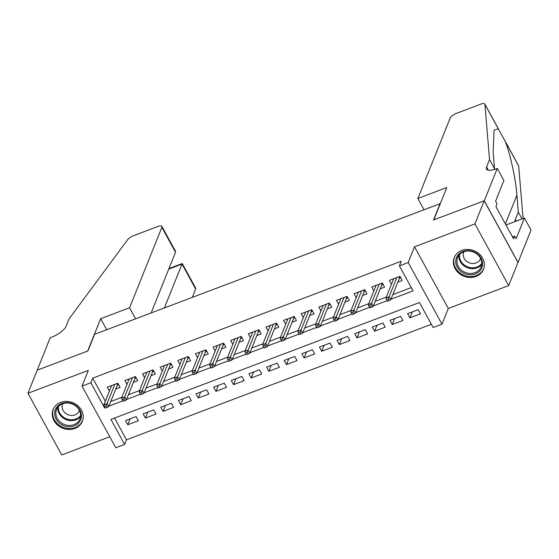 <?xml version="1.0" encoding="UTF-8"?>
<svg xmlns="http://www.w3.org/2000/svg" width="559" height="559" viewBox="0 0 559 559"><rect width="100%" height="100%" fill="white"/><g stroke="black" fill="none" stroke-linecap="round" stroke-linejoin="round"><path stroke-width="0.84" d="M74.871 428.425A15.757 13.702 -158.1 0 0 82.376 421.297A15.757 13.702 -158.1 0 0 77.904 405.778A15.757 13.702 -158.1 0 0 60.638 402.424A15.757 13.702 -158.1 0 0 53.133 409.551A15.757 13.702 -158.1 0 0 57.605 425.071A15.757 13.702 -158.1 0 0 74.871 428.425M475.995 276.439A15.757 13.702 -158.1 0 0 483.493 269.312A15.757 13.702 -158.1 0 0 479.028 253.793A15.757 13.702 -158.1 0 0 461.755 250.439A15.757 13.702 -158.1 0 0 454.257 257.566A15.757 13.702 -158.1 0 0 458.729 273.085A15.757 13.702 -158.1 0 0 475.995 276.439M114.553 418.062L126.467 439.821L124.608 444.44L115.79 447.78L82.026 386.108L90.844 382.768L104.533 407.77L105.099 407.553M440.317 203.609L94.611 334.317L87.924 350.954L37.236 370.163L27.95 393.27L61.714 454.949L109.753 436.747M440.192 203.371L433.504 220.015L484.199 200.807L517.962 262.478L508.683 285.593L474.912 223.914L414.526 246.798L408.21 262.513L441.98 324.192L433.162 327.532L419.474 302.524L110.92 419.439L124.608 444.44M414.526 246.798L448.29 308.477L508.683 285.593M448.29 308.477L441.98 324.192M126.467 439.821L431.387 324.283M484.199 200.807L474.912 223.914M115.755 389.036L120.108 387.38L117.83 383.215L107.251 387.226L109.382 391.111M133.384 382.349L137.745 380.7L135.46 376.535L124.881 380.546L127.012 384.431M151.014 375.669L155.374 374.02L153.089 369.855L142.51 373.859L144.641 377.751M168.65 368.989L173.004 367.34L170.726 363.175L160.147 367.179L162.271 371.071M186.28 362.309L190.633 360.66L188.355 356.495L177.776 360.499L179.907 364.391M203.909 355.629L208.269 353.98L205.985 349.808L195.405 353.819L197.537 357.711M221.546 348.949L225.899 347.3L223.621 343.128L213.042 347.139L215.166 351.031M239.175 342.269L243.528 340.62L241.25 336.448L230.671 340.459L232.803 344.351M256.805 335.589L261.165 333.94L258.88 329.768L248.301 333.779L250.432 337.671M274.441 328.909L278.794 327.253L276.516 323.088L265.937 327.099L268.061 330.991M292.071 322.229L296.424 320.573L294.146 316.408L283.567 320.419L285.698 324.304M309.7 315.542L314.06 313.892L311.775 309.728L301.196 313.739L303.327 317.624M327.336 308.861L331.69 307.212L329.412 303.048L318.833 307.052L320.957 310.944M344.966 302.181L349.319 300.532L347.041 296.368L336.462 300.372L338.593 304.264M362.595 295.501L366.956 293.852L364.671 289.688L354.092 293.692L356.223 297.584M380.232 288.821L384.585 287.172L382.307 283.008L371.728 287.012L373.852 290.904M412.276 311.901L409.887 317.84L420.466 313.83L418.188 309.665L407.609 313.669L409.887 317.84M394.64 318.581L392.257 324.52L402.836 320.51L400.558 316.345L389.979 320.349L392.257 324.52M377.011 325.261L374.628 331.201L385.207 327.19L382.922 323.025L372.343 327.029L374.628 331.201M359.381 331.941L356.998 337.881L367.577 333.87L365.293 329.705L354.713 333.709L356.998 337.881M341.745 338.628L339.362 344.561L349.941 340.55L347.663 336.385L337.084 340.396L339.362 344.561M324.115 345.308L321.732 351.241L332.312 347.23L330.027 343.065L319.448 347.076L321.732 351.241M306.486 351.988L304.103 357.921L314.682 353.917L312.397 349.745L301.818 353.756L304.103 357.921M288.849 358.668L286.467 364.601L297.046 360.597L294.768 356.425L284.189 360.436L286.467 364.601M271.22 365.348L268.837 371.281L279.416 367.277L277.131 363.105L266.552 367.116L268.837 371.281M253.59 372.028L251.208 377.961L261.787 373.957L259.502 369.785L248.923 373.796L251.208 377.961M235.954 378.709L233.571 384.648L244.15 380.637L241.872 376.473L231.293 380.476L233.571 384.648M218.324 385.389L215.942 391.328L226.521 387.317L224.236 383.153L213.657 387.156L215.942 391.328M200.695 392.069L198.312 398.008L208.891 393.997L206.606 389.833L196.027 393.836L198.312 398.008M183.059 398.749L180.676 404.688L191.255 400.677L188.977 396.513L178.398 400.517L180.676 404.688M165.429 405.436L163.046 411.368L173.625 407.357L171.34 403.193L160.761 407.204L163.046 411.368M147.8 412.116L145.417 418.048L155.996 414.037L153.711 409.873L143.132 413.884L145.417 418.048M136.082 416.553L125.502 420.564L127.78 424.728L138.359 420.717L136.082 416.553M391 299.226L413.087 290.862L399.399 265.853L401.25 261.235L92.696 378.143L105.323 401.208M110.745 401.495L121.848 397.288M128.381 394.815L139.477 390.608M146.011 388.135L157.107 383.928M163.64 381.455L174.743 377.248M181.277 374.775L192.373 370.568M198.906 368.095L210.002 363.888M216.536 361.414L227.639 357.208M234.172 354.734L245.268 350.528M251.802 348.054L262.898 343.848M269.431 341.367L280.534 337.168M287.067 334.687L298.164 330.481M304.697 328.007L315.793 323.801M322.326 321.327L333.43 317.121M339.963 314.647L351.059 310.441M357.592 307.967L368.688 303.761M375.222 301.287L386.325 297.081M392.851 294.607L411.312 287.612M397.861 282.141L402.214 280.492L399.937 276.321L389.357 280.332L391.489 284.224M82.026 386.108L88.336 370.393L27.95 393.27M92.696 378.143L90.844 382.768M399.399 265.853L408.21 262.513M108.893 406.12L122.728 400.873M126.523 399.44L140.365 394.193M144.152 392.76L157.994 387.513M161.789 386.073L175.624 380.833M179.418 379.393L193.26 374.153M197.047 372.713L210.89 367.473M214.684 366.033L228.519 360.793M232.313 359.353L246.156 354.113M249.943 352.673L263.785 347.425M267.572 345.993L281.415 340.745M285.209 339.313L299.051 334.065M302.838 332.633L316.68 327.385M320.468 325.953L334.31 320.705M338.104 319.273L351.946 314.025M355.734 312.586L369.576 307.345M373.363 305.906L387.205 300.665M104.819 407.05L104.533 407.77M130.17 418.796L127.78 424.728M393.459 279.311L393.215 278.871M399.832 276.363L400.761 277.83M399.385 278.354L400.656 277.872L399.587 277.844L398.958 276.691M388.337 298.841L386.576 299.512L387.492 301.175L389.253 300.511L388.337 298.841L389.162 296.71L385.989 297.912L393.711 278.682M396.883 277.481L389.162 296.71L390.804 299.708L399.587 277.844M389.253 300.511L390.804 299.708M385.989 297.912L386.576 299.512M457.891 255.211A13.633 11.858 21.9 0 1 476.401 253.171A13.633 11.858 21.9 0 1 480.461 270.193A13.633 11.858 21.9 0 1 461.944 272.233A13.633 11.858 21.9 0 1 457.891 255.211M479.811 269.172A12.626 10.984 -158.1 0 0 481.075 266.943A12.626 10.984 -158.1 0 0 474.787 252.668A12.626 10.984 -158.1 0 0 458.911 255.302A12.626 10.984 -158.1 0 0 457.646 257.531A12.626 10.984 -158.1 0 0 463.928 271.814A12.626 10.984 -158.1 0 0 479.811 269.172M463.914 251.725A8.986 7.819 -158.1 0 0 463.732 252.137A8.986 7.819 -158.1 0 0 468.204 262.304A8.986 7.819 -158.1 0 0 479.51 260.424A8.986 7.819 -158.1 0 0 480.412 258.838A8.986 7.819 -158.1 0 0 480.565 258.419M455.11 255.854A15.652 13.619 -158.1 0 0 454.649 256.867A15.652 13.619 -158.1 0 0 462.44 274.567A15.652 13.619 -158.1 0 0 482.131 271.297A15.652 13.619 -158.1 0 0 483.696 268.537A15.652 13.619 -158.1 0 0 484.066 267.488M56.766 407.197A13.633 11.858 21.9 0 1 75.276 405.156A13.633 11.858 21.9 0 1 79.336 422.178A13.633 11.858 21.9 0 1 60.826 424.218A13.633 11.858 21.9 0 1 56.766 407.197M78.686 421.158A12.626 10.984 -158.1 0 0 79.951 418.929A12.626 10.984 -158.1 0 0 73.669 404.653A12.626 10.984 -158.1 0 0 57.787 407.287A12.626 10.984 -158.1 0 0 56.522 409.516A12.626 10.984 -158.1 0 0 62.811 423.799A12.626 10.984 -158.1 0 0 78.686 421.158M62.79 403.71A8.986 7.819 -158.1 0 0 62.608 404.122A8.986 7.819 -158.1 0 0 67.08 414.289A8.986 7.819 -158.1 0 0 78.386 412.416A8.986 7.819 -158.1 0 0 79.287 410.823A8.986 7.819 -158.1 0 0 79.441 410.404M53.985 407.846A15.652 13.619 -158.1 0 0 53.524 408.853A15.652 13.619 -158.1 0 0 61.322 426.559A15.652 13.619 -158.1 0 0 81.006 423.289A15.652 13.619 -158.1 0 0 82.578 420.522A15.652 13.619 -158.1 0 0 82.942 419.474M417.852 198.515L450.163 118.082A6.058 2.054 -28.7 0 1 456.563 113.309L480.628 104.191A6.058 2.054 -28.7 0 1 484.835 104.051A6.058 2.054 -28.7 0 1 484.919 104.351L489.544 159.595L486.575 166.987A14.136 4.786 -28.7 0 0 486.512 169.104A14.136 4.786 -28.7 0 0 496.315 168.783L497.286 168.413L484.29 200.772L433.77 219.911L446.767 187.558L417.852 198.515L423.897 209.548M522.022 218.918L518.312 212.141L516.893 195.203C515.782 179.46 510.325 154.165 505.336 141.637L498.272 128.738L494.065 130.163L493.122 151.782L494.54 168.72L494.226 169.489M494.54 168.72L489.544 159.595M515.209 221.504A14.136 4.786 -28.7 0 1 515.342 219.54L518.312 212.141M504.917 140.742L518.598 165.73A6.058 2.054 151.3 0 1 518.689 166.03L523.077 218.52M484.29 200.772L518.053 262.451L531.05 230.091L524.433 218.003L516.118 238.714L514.657 236.045L512.477 236.876M497.286 168.413L503.897 180.501L495.581 201.212L497.042 203.874L495.931 206.648L513.539 238.819L514.657 236.045M524.433 218.003L505.972 224.998M192.31 297.297L195.65 288.989L182.003 264.072L168.755 269.089M164.409 307.869L182.234 263.541L168.965 268.572M37.146 370.198L87.658 351.052L100.655 318.7L129.576 307.743L161.879 227.317A6.058 2.054 -28.7 0 0 161.907 226.409A6.058 2.054 -28.7 0 0 157.708 226.542L133.636 235.667A6.058 2.054 -28.7 0 0 127.655 239.72L69.023 318.93L66.053 326.323A14.136 4.786 151.3 0 1 51.114 337.468L50.142 337.839L37.187 370.275M100.655 318.7L106.699 329.733M129.576 307.743L135.613 318.777M151.161 312.886L175.526 252.235L161.879 227.317M182.234 263.541L195.671 288.088A6.058 2.054 151.3 0 1 195.65 288.989M161.907 226.409L175.344 250.949L175.526 252.235M375.83 285.991L375.585 285.551M382.195 283.043L383.132 284.51M381.755 285.034L383.02 284.552L381.958 284.524L381.329 283.378M370.708 305.521L368.947 306.192L369.855 307.855L371.623 307.191L370.708 305.521L371.532 303.39L368.36 304.592L376.081 285.363M379.254 284.161L371.532 303.39L373.174 306.388L381.958 284.524M371.623 307.191L373.174 306.388M368.36 304.592L368.947 306.192M358.193 292.671L357.956 292.231M364.566 289.723L365.495 291.19M364.119 291.714L365.39 291.232L364.321 291.204L363.692 290.058M353.078 312.202L351.311 312.872L352.226 314.542L353.987 313.872L353.078 312.202L353.896 310.07L350.724 311.272L358.452 292.043M361.624 290.841L353.896 310.07L355.545 313.068L364.321 291.204M353.987 313.872L355.545 313.068M350.724 311.272L351.311 312.872M340.564 299.351L340.319 298.911M346.936 296.403L347.866 297.87M346.489 298.394L347.761 297.912L346.692 297.884L346.063 296.738M335.442 318.882L333.681 319.552L334.596 321.222L336.357 320.552L335.442 318.882L336.266 316.75L333.094 317.952L340.815 298.723M343.988 297.521L336.266 316.75L337.909 319.748L346.692 297.884M336.357 320.552L337.909 319.748M333.094 317.952L333.681 319.552M322.934 306.032L322.69 305.591M329.3 303.09L330.236 304.55M328.86 305.074L330.124 304.592L329.062 304.564L328.433 303.418M317.812 325.569L316.052 326.232L316.96 327.902L318.728 327.232L317.812 325.569L318.637 323.43L315.465 324.632L323.186 305.403M326.358 304.201L318.637 323.43L320.279 326.428L329.062 304.564M318.728 327.232L320.279 326.428M315.465 324.632L316.052 326.232M305.298 312.712L305.06 312.271M311.67 309.77L312.6 311.23M311.223 311.754L312.495 311.272L311.426 311.244L310.797 310.098M300.183 332.249L298.415 332.912L299.331 334.582L301.091 333.912L300.183 332.249L301.001 330.11L297.828 331.312L305.556 312.083M308.729 310.881L301.001 330.11L302.65 333.108L311.426 311.244M301.091 333.912L302.65 333.108M297.828 331.312L298.415 332.912M287.668 319.399L287.424 318.951M294.041 316.45L294.97 317.917M293.594 318.434L294.866 317.952L293.796 317.931L293.168 316.778M282.547 338.929L280.786 339.592L281.701 341.263L283.462 340.592L282.547 338.929L283.371 336.791L280.199 337.992L287.92 318.763M291.092 317.561L283.371 336.791L285.013 339.788L293.796 317.931M283.462 340.592L285.013 339.788M280.199 337.992L280.786 339.592M270.039 326.079L269.794 325.631M276.405 323.13L277.341 324.597M275.964 325.114L277.229 324.632L276.167 324.611L275.538 323.458M264.917 345.609L263.156 346.273L264.065 347.943L265.832 347.272L264.917 345.609L265.742 343.471L262.569 344.672L270.29 325.45M273.463 324.241L265.742 343.471L267.384 346.475L276.167 324.611M265.832 347.272L267.384 346.475M262.569 344.672L263.156 346.273M252.402 332.759L252.165 332.312M258.775 329.81L259.704 331.277M258.328 331.794L259.6 331.312L258.531 331.291L257.902 330.138M247.288 352.289L245.52 352.96L246.435 354.623L248.196 353.952L247.288 352.289L248.105 350.151L244.933 351.352L252.661 332.13M255.833 330.928L248.105 350.151L249.754 353.155L258.531 331.291M248.196 353.952L249.754 353.155M244.933 351.352L245.52 352.96M234.773 339.439L234.535 338.999M241.146 336.49L242.075 337.957M240.698 338.474L241.97 337.999L240.901 337.971L240.272 336.818M229.651 358.969L227.89 359.64L228.806 361.303L230.567 360.639L229.651 358.969L230.476 356.831L227.303 358.033L235.025 338.81M238.204 337.608L230.476 356.831L232.118 359.835L240.901 337.971M230.567 360.639L232.118 359.835M227.303 358.033L227.89 359.64M217.144 346.119L216.899 345.679M223.509 343.17L224.445 344.637M223.069 345.162L224.334 344.679L223.272 344.651L222.643 343.499M212.022 365.649L210.261 366.32L211.169 367.983L212.937 367.319L212.022 365.649L212.846 363.511L209.674 364.72L217.395 345.49M220.567 344.288L212.846 363.511L214.488 366.515L223.272 344.651M212.937 367.319L214.488 366.515M209.674 364.72L210.261 366.32M199.514 352.799L199.27 352.359M205.88 349.85L206.809 351.318M205.433 351.842L206.704 351.359L205.635 351.332L205.006 350.179M194.392 372.329L192.624 373L193.54 374.663L195.301 373.999L194.392 372.329L195.217 370.198L192.037 371.4L199.766 352.17M202.938 350.968L195.217 370.198L196.859 373.195L205.635 351.332M195.301 373.999L196.859 373.195M192.037 371.4L192.624 373M181.878 359.479L181.64 359.039M188.25 356.53L189.18 357.998M187.803 358.522L189.075 358.039L188.006 358.012L187.377 356.866M176.756 379.009L174.995 379.68L175.91 381.343L177.671 380.679L176.756 379.009L177.58 376.878L174.408 378.08L182.129 358.85M185.308 357.648L177.58 376.878L179.222 379.875L188.006 358.012M177.671 380.679L179.222 379.875M174.408 378.08L174.995 379.68M164.248 366.159L164.004 365.719M170.614 363.21L171.55 364.678M170.174 365.202L171.438 364.72L170.376 364.692L169.747 363.546M159.126 385.689L157.365 386.36L158.274 388.03L160.042 387.359L159.126 385.689L159.951 383.558L156.779 384.76L164.5 365.53M167.672 364.328L159.951 383.558L161.593 386.555L170.376 364.692M160.042 387.359L161.593 386.555M156.779 384.76L157.365 386.36M146.619 372.839L146.374 372.399M152.984 369.897L153.914 371.358M152.537 371.882L153.809 371.4L152.747 371.372L152.111 370.226M141.497 392.376L139.729 393.04L140.644 394.71L142.405 394.039L141.497 392.376L142.321 390.238L139.142 391.44L146.87 372.21M150.043 371.008L142.321 390.238L143.963 393.236L152.747 371.372M142.405 394.039L143.963 393.236M139.142 391.44L139.729 393.04M128.982 379.519L128.745 379.079M135.355 376.577L136.284 378.038M134.908 378.562L136.179 378.08L135.11 378.052L134.481 376.906M123.86 399.056L122.1 399.72L123.015 401.39L124.776 400.719L123.86 399.056L124.685 396.918L121.513 398.12L129.234 378.89M132.413 377.688L124.685 396.918L126.327 399.916L135.11 378.052M124.776 400.719L126.327 399.916M121.513 398.12L122.1 399.72M111.353 386.199L111.108 385.759M117.725 383.257L118.655 384.718M117.278 385.242L118.55 384.76L117.481 384.739L116.852 383.586M106.231 405.736L104.47 406.4L105.378 408.07L107.146 407.399L106.231 405.736L107.055 403.598L103.883 404.8L111.604 385.57M114.777 384.368L107.055 403.598L108.698 406.596L117.481 384.739M107.146 407.399L108.698 406.596M103.883 404.8L104.47 406.4M459.582 254.513A12.207 10.621 -158.1 0 0 467.352 266.755A12.207 10.621 -158.1 0 0 481.585 263.673A12.207 10.621 -158.1 0 0 481.767 263.422M481.711 264.4A12.626 10.984 21.9 0 1 467.198 267.614A12.626 10.984 21.9 0 1 458.946 255.26M58.457 406.498A12.207 10.621 -158.1 0 0 66.235 418.74A12.207 10.621 -158.1 0 0 80.461 415.658A12.207 10.621 -158.1 0 0 80.643 415.407M80.587 416.385A12.626 10.984 21.9 0 1 66.081 419.599A12.626 10.984 21.9 0 1 57.822 407.245M488.321 170.188L486.575 166.987M515.342 219.54L516.209 221.119M518.689 166.03L505.336 141.637M498.272 128.738L484.919 104.351M516.893 195.203L505.371 223.893M454.649 256.867L454.928 256.169M483.696 268.537L483.982 267.838M53.524 408.853L53.804 408.154M82.578 420.522L82.858 419.823M498.558 129.129L484.835 104.051"/></g></svg>
